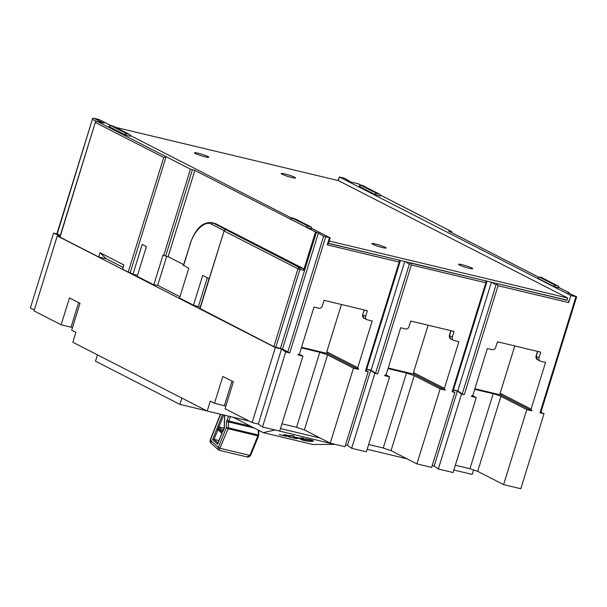 <?xml version="1.0" encoding="UTF-8"?>
<svg xmlns="http://www.w3.org/2000/svg" width="607" height="607" viewBox="0 0 607 607"><rect width="100%" height="100%" fill="white"/><g stroke="black" fill="none" stroke-linecap="round" stroke-linejoin="round"><path stroke-width="0.91" d="M294.554 177.221A7.451 0.797 17.2 0 0 286.656 174.414A7.451 0.797 17.2 0 0 281.246 173.541A7.451 0.797 17.2 0 0 282.172 174.262A7.451 0.797 17.2 0 0 290.07 177.077A7.451 0.797 17.2 0 0 295.48 177.95A7.451 0.797 17.2 0 0 294.554 177.221M207.875 156.5A7.451 0.797 17.2 0 0 199.984 153.692A7.451 0.797 17.2 0 0 194.566 152.82A7.451 0.797 17.2 0 0 195.492 153.541A7.451 0.797 17.2 0 0 203.391 156.356A7.451 0.797 17.2 0 0 208.8 157.228A7.451 0.797 17.2 0 0 207.875 156.5M471.836 267.99A7.451 0.797 17.2 0 0 463.938 265.183A7.451 0.797 17.2 0 0 458.528 264.311A7.451 0.797 17.2 0 0 459.453 265.031A7.451 0.797 17.2 0 0 467.352 267.846A7.451 0.797 17.2 0 0 472.762 268.711A7.451 0.797 17.2 0 0 471.836 267.99M385.157 247.269A7.451 0.797 17.2 0 0 377.266 244.462A7.451 0.797 17.2 0 0 371.856 243.589A7.451 0.797 17.2 0 0 372.781 244.31A7.451 0.797 17.2 0 0 380.672 247.125A7.451 0.797 17.2 0 0 386.082 247.99A7.451 0.797 17.2 0 0 385.157 247.269M567.803 292.665L576.65 296.8L575.929 296.717L540.01 412.76L540.541 412.699M404.748 261.488L371.089 370.224L375.695 373.29L377.637 373.942L374.876 373.282L351.658 448.292L347.477 445.371L345.527 444.901M375.581 373.222L409.308 264.25L411.098 263.203L410.651 262.899L567.006 300.275L567.704 298.014L338.357 180.59L115.717 127.364M200.522 308.751L273.856 346.635L282.392 349.063L289.736 352.933L285.722 351.969L262.505 426.979L258.324 424.058L252.133 422.578L225.045 408.708L233.369 381.818L222.815 376.416L214.491 403.306L210.272 401.144L207.207 411.053L72.832 342.249L75.898 332.348L71.679 330.185L80.003 303.295L69.448 297.893L61.125 324.783L34.045 310.913L57.263 235.911L275.35 347.568L252.133 422.578M311.839 228.437L330.17 237.876L323.721 236.229L318.394 233.065L282.475 349.108M280.449 348.403L316.368 232.36L318.394 233.065M258.218 430.059L258.476 435.576L257.861 435.864L249.879 455.425L220.166 448.315L218.308 447.427C217.716 448.968 217.974 449.87 219.074 450.136L228.141 428.762L226.282 427.882L228.346 427.814L228.528 421.933A1.487 0.774 103.4 0 1 228.733 420.977L230.508 416.622M329.199 240.994L567.704 298.014M328.501 243.263L410.651 262.899M567.059 300.101L497.33 283.621M492.072 282.369L495.987 284.971L462.253 393.943L464.309 394.664L498.043 285.7L497.163 284.235L497.778 283.924M498.043 285.7L568.713 302.59A1.487 0.774 -76.6 0 0 568.448 300.814M568.713 302.59L570.906 295.518L339.45 177.016L338.342 180.59M377.637 373.942L411.364 264.978L410.491 263.514M484.621 280.586L486.882 281.785L485.843 282.779L452.116 391.75L452.647 391.682M411.098 263.203L484.72 280.609M291.618 218.088L130.224 135.452M110.694 125.459L99.002 119.533M328.228 243.392L327.256 244.871L399.171 262.057L365.437 371.029L365.968 370.96M397.942 259.864L400.21 261.063L399.171 262.057M328.448 243.437L398.04 259.887M540.875 412.358L544.024 413.724L520.806 488.726L503.598 484.614L526.808 409.604L531.891 410.818L531.087 409.11L545.541 362.409L540.594 361.226C539.137 360.695 538.606 359.556 538.993 357.804L540.746 352.143L497.406 341.779L495.653 347.439C494.971 349.124 493.855 349.867 492.3 349.678L487.345 348.494L472.891 395.195L471.214 396.318L476.29 397.532L453.072 472.534L438.337 469.014L461.555 394.004L457.367 391.083L434.149 466.093L432.207 465.622M540.594 361.226L537.294 359.61L535.989 356.218L538.993 357.804M531.891 410.818L500.692 394.884L500.13 393.26L531.087 409.11M544.024 413.724L540.01 412.76M570.906 295.518L575.929 296.717M464.309 394.664L461.555 394.004M338.129 180.537L339.374 176.978L344.473 178.215L350.937 182.062L344.647 178.253M361.195 185.492L363.669 186.083A1.487 1.26 -62.9 0 1 363.912 186.174C361.931 184.892 360.346 184.945 359.147 186.319L374.989 194.536L380.316 196.008C380.308 194.726 379.997 194.088 379.39 194.096A1.487 1.26 -62.9 0 0 379.147 194.005L376.666 193.413L361.195 185.492A1.487 1.26 117.1 0 0 359.519 186.607M538.128 278.461A1.487 1.26 -62.9 0 1 539.805 277.346L542.279 277.938A1.487 1.26 -62.9 0 1 542.521 278.029C541.232 276.822 539.646 276.875 537.756 278.173L553.607 286.39L558.926 287.862C558.668 286.322 558.357 285.692 558 285.95L542.521 278.029A1.487 1.26 -62.9 0 1 542.734 278.173M558.986 287.559L569.275 292.824L568.251 292.87M380.293 195.052L451.707 231.616L448.694 231.085L538.728 277.187M451.707 231.616L450.986 232.261M452.913 391.561L454.871 392.41L431.653 467.413L416.918 463.892L440.136 388.882L445.212 390.096L444.407 388.389L458.869 341.688L453.915 340.504C452.465 339.973 451.934 338.835 452.314 337.082L454.066 331.422L410.727 321.057L408.974 326.718C408.299 328.402 407.176 329.146 405.62 328.956L400.673 327.772L386.211 374.473L384.535 375.596L389.611 376.81L366.393 451.813L351.658 448.292M453.915 340.504L450.622 338.888L449.317 335.496L452.314 337.082M445.212 390.096L414.02 374.162L413.458 372.539L444.407 388.389M454.871 392.41L452.116 391.75M60.131 235.948L53.568 233.111L30.35 308.113L34.371 309.851M53.568 233.111L56.891 233.9M306.452 227.299L311.778 228.778C311.52 227.246 311.209 226.608 310.845 226.866A1.487 1.26 -62.9 0 0 310.602 226.775L308.128 226.183A1.487 1.26 117.1 0 0 306.452 227.299L290.601 219.089C292.483 216.653 293.333 218.71 295.366 218.937A1.487 1.26 117.1 0 0 295.123 218.854L310.602 226.775M126.544 133.616L111.066 125.695L113.539 126.286A1.487 1.26 -62.9 0 1 113.782 126.377C111.286 125.937 110.967 124.215 109.017 126.522L124.867 134.739L130.194 136.211C130.179 134.929 129.868 134.291 129.261 134.299A1.487 1.26 117.1 0 0 129.018 134.208L126.544 133.616A1.487 1.26 117.1 0 0 124.867 134.739M316.368 232.36L194.855 170.4L190.431 169.156L166.09 156.689L163.715 157.448L128.229 272.08L130.171 272.733L166.09 156.689L97.15 121.392L103.736 122.963M365.437 371.029L368.191 371.689L344.973 446.691L330.238 443.171L353.456 368.161L358.532 369.375L357.735 367.667L372.19 320.966L367.235 319.783C365.786 319.252 365.255 318.114 365.634 316.361L367.387 310.701L324.047 300.336L322.302 305.996C321.619 307.681 320.504 308.424 318.948 308.235L313.994 307.051L299.539 353.752L297.862 354.875L302.939 356.089L279.721 431.091L262.505 426.979M367.235 319.783L363.942 318.167L362.637 314.775L364.352 309.972M358.532 369.375L327.34 353.441L326.778 351.817L341.43 304.494M514.782 345.937L500.13 393.26M472.663 395.673L476.29 397.532M526.808 409.604L500.919 396.348A5.956 0.637 17.2 0 0 493.157 393.723L474.712 389.315M474.886 388.746L500.805 394.945M500.919 396.348L477.701 471.358L503.598 484.614M438.337 469.014L434.149 466.093M416.918 463.892L391.029 450.637L383.26 448.012L368.654 444.521M330.238 443.171L304.35 429.915L296.58 427.29L281.974 423.8M225.872 406.037L214.491 403.306M477.701 471.358L469.939 468.733L455.333 465.243M495.987 284.971L497.163 284.235M569.275 292.824L569.131 293.28M427.366 219.15L427.76 219.355M358.669 184.225L361.279 185.317M351.453 182.183L358.418 183.853M72.506 327.522L61.125 324.783M457.367 391.083L453.361 390.126M428.11 325.215L413.458 372.539M385.984 374.951L389.611 376.81M440.136 388.882L414.247 375.627L406.478 373.009L388.032 368.593M388.207 368.024L414.133 374.223M486.465 282.43L486.882 281.785M347.477 445.371L370.695 370.361L374.876 373.282M366.681 369.405L370.695 370.361M57.582 234.067L60.237 235.599M57.149 234.181L92.704 118.274L99.229 119.587M56.861 233.991L92.704 118.274M99.131 119.549L93.941 118.304L103.107 122.804M60.525 237.079L59.987 237.14L95.648 121.339L104.184 123.062M59.805 236.996L95.648 121.339M190.431 169.156L163.715 255.479L163.01 255.115L153.806 284.835L137.205 276.337L146.408 246.617L142.182 244.454L132.986 274.174L130.171 272.733M215.963 223.839L211.653 222.564A29.796 15.479 103.4 0 1 213.489 223.247L215.963 223.839L303.341 268.575L303.606 270.35L299.888 269.462L275.798 347.295M315.435 232.14L303.606 270.35M183.625 264.66L168.131 256.723L194.855 170.4M299.304 354.23L302.939 356.089M353.456 368.161L327.568 354.905L319.798 352.288L301.353 347.872M301.535 347.303L327.454 353.502M368.191 371.689L366.241 370.839M399.793 261.708L400.21 261.063M258.324 424.058L281.542 349.048L285.722 351.969M453.854 470.015L472.185 474.401L473.619 469.78M407.001 458.816L367.174 449.294M320.329 438.095L280.502 428.572M249.249 421.099L207.207 411.053M275.35 347.568L281.542 349.048M462.253 393.943L457.761 390.946L491.42 282.209M453.429 389.914L457.761 390.946M57.263 235.911L59.941 236.555M366.749 369.193L371.089 370.224M199.878 308.424L209.02 278.674L202.685 275.434L193.489 305.154L200.181 307.225M184.088 265.57L188.754 268.302L179.558 298.022L193.489 305.154M153.806 284.835L157.706 285.343L179.953 296.74M132.986 274.174L137.539 275.267M59.987 237.14L98.683 256.951L99.996 252.702L123.919 264.948L122.599 269.197L128.229 272.08M98.683 256.951L106.111 258.726L123.145 267.444M166.675 256.382L157.706 285.343M163.715 255.479L168.131 256.723M99.996 252.702L106.111 258.726M198.443 306.338L207.275 277.786M226.494 230.038L299.623 267.687L303.341 268.575M206.729 410.81L179.9 404.391L181.857 398.071M275.047 429.976L263.248 432.639L312.772 444.476L334.427 444.377L274.235 429.779M179.9 404.391L95.481 361.173L97.439 354.852M289.053 435.674L293.856 435.803L286.656 436.357L279.228 434.582L285.92 435.917L288.226 435.743L284.053 434.483L289.053 435.674M301.702 438.815C304.061 438.671 307.051 438.998 310.663 439.794L313.546 440.963L312.355 441.335C310.002 441.501 306.975 441.175 303.272 440.363L300.389 439.195L301.702 438.815M298.485 437.928L303.288 438.057L296.087 438.611L288.659 436.835L295.343 438.171L297.65 437.996L293.485 436.737L298.485 437.928M286.656 436.357L286.732 435.856M312.506 440.318L312.355 441.335M296.087 438.611L296.163 438.11M263.248 432.639L233.24 417.275M303.325 438.778L303.265 439.187L309.873 439.612M309.843 439.855L311.816 440.674L310.792 440.955L304.099 440.295L302.149 439.491L303.265 439.187M224.582 427.7L222.648 431.729L223.33 430.773L222.648 431.729L217.511 427.252L218.952 426.949L223.672 414.983M221.881 433.231L217.594 429.483L217.086 428.33L222.208 432.799L217.564 444.18L212.609 439.696L214.051 439.4L217.86 429.726M217.564 444.18L218.254 443.216L217.564 444.18M222.208 432.799L222.238 433.444L222.208 432.799M218.49 449.946L219.074 450.136M220.584 414.247L210.356 440.219L211.228 443.376C210.159 442.571 209.817 441.433 210.204 439.969L220.356 414.194M250.501 455.121L247.026 456.927C247.891 457.481 249.098 456.972 250.645 455.387L258.62 435.849L258.878 430.401M223.953 428.147L218.952 426.949L223.004 430.477M218.892 440.561L214.051 439.4L217.928 442.92M287.718 352.227L323.637 236.184M228.49 416.136L226.464 422.009L226.282 427.882L218.308 447.427L210.356 440.219L210.955 439.976M411.364 264.978L485.843 282.779M329.449 237.792L327.256 244.871M289.736 352.933L325.663 236.889M537.711 351.415L536.178 356.362A2.982 2.527 117.1 0 0 537.294 359.61M374.989 194.536A1.487 1.26 -62.9 0 1 376.666 193.413M379.39 194.096L363.912 186.174A1.487 1.26 -62.9 0 1 364.124 186.319M363.669 186.083L379.147 194.005M542.279 277.938L557.757 285.859A1.487 1.26 -62.9 0 1 558 285.95M557.757 285.859L555.284 285.267A1.487 1.26 117.1 0 0 553.607 286.39M555.284 285.267L539.805 277.346M451.031 330.694L449.499 335.641A2.982 2.527 117.1 0 0 450.622 338.888M414.247 375.627L391.029 450.637M295.579 219.081A1.487 1.26 117.1 0 0 295.366 218.937L310.845 226.866M308.128 226.183L292.65 218.262A1.487 1.26 117.1 0 0 290.973 219.377M292.65 218.262L295.123 218.854M111.066 125.695A1.487 1.26 117.1 0 0 109.389 126.817M129.261 134.299L113.782 126.377A1.487 1.26 -62.9 0 1 113.995 126.522M113.539 126.286L129.018 134.208M92.636 119.556L96.316 121.248M95.474 122.508L163.715 157.448M365.634 316.361L362.819 314.919A2.982 2.527 117.1 0 0 363.942 318.167M357.735 367.667L326.778 351.817M327.568 354.905L304.35 429.915M469.939 468.733L493.157 393.723M231.995 381.12L224.4 405.673M296.58 427.29L319.798 352.288M383.26 448.012L406.478 373.009M71.034 327.15L78.637 302.597M409.308 264.25L405.393 261.647M165.65 256.131L192.373 169.808M183.549 265.638L190.12 244.409C193.641 230.797 205.568 219.772 211.813 224.362A1.487 1.26 -62.9 0 1 213.489 223.247L226.995 230.159M199.984 308.819L224.082 230.986L297.946 268.802L273.856 346.635M211.813 224.362L223.991 230.599M190.12 244.409L183.367 265.494M299.623 267.687A1.487 0.774 103.4 0 1 299.888 269.462L297.946 268.802A1.487 1.26 -62.9 0 1 299.623 267.687M225.455 229.833A1.487 0.774 103.4 0 1 225.667 229.833A1.487 0.774 103.4 0 1 225.758 229.863A1.487 1.26 117.1 0 0 224.082 230.986L199.802 308.675M224.711 415.234L224.332 427.594M217.511 427.252L222.458 414.695M212.609 439.696L217.086 428.33M226.874 420.097L228.733 420.977L250.767 426.251M226.464 422.009A1.487 0.47 1.8 0 1 228.528 421.933L254.439 428.125M257.861 435.864A1.487 0.774 -76.6 0 0 258.066 434.916L228.346 427.814A1.487 0.774 -76.6 0 1 228.141 428.762L257.861 435.864M330.17 237.876L328.349 243.741M576.65 296.8L540.731 412.843M358.517 183.868L361.385 185.34M380.278 195.006L427.586 219.233M358.479 183.853L351.203 182.115M339.374 176.978L344.564 178.223M486.86 281.891L452.83 391.826M400.188 261.169L366.158 371.105M535.989 356.218L537.491 351.362M451.889 231.76L451.631 232.587M449.317 335.496L450.819 330.64M362.637 314.775L364.139 309.919M211.653 222.564C202.351 221.919 195.113 229.158 189.938 244.264M223.9 230.842C223.657 230.41 224.249 230.068 225.667 229.833L226.745 230.091M302.149 439.491L302.362 438.034M311.816 440.674L311.899 440.121M222.731 431.145L224.188 427.586L224.567 415.203M217.655 443.596L221.942 433.079M211.198 443.353L218.414 449.886M219.127 450.265L247.041 456.934"/></g></svg>
